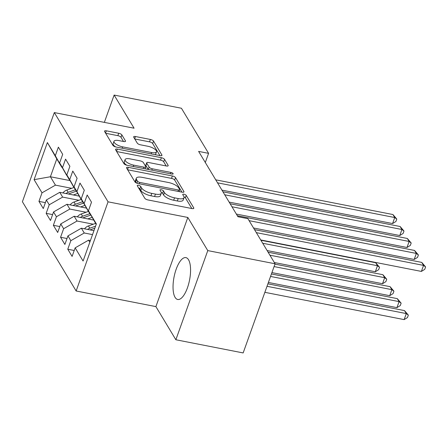 <?xml version="1.0" encoding="UTF-8"?>
<svg xmlns="http://www.w3.org/2000/svg" width="448" height="448" viewBox="0 0 448 448"><rect width="100%" height="100%" fill="white"/><g stroke="black" fill="none" stroke-linecap="round" stroke-linejoin="round"><path stroke-width="0.67" d="M138.51 185.321A1.876 0.661 19.7 0 0 137.234 185.506A1.876 0.661 19.7 0 0 137.29 185.802L144.805 198.285A2.682 0.946 19.7 0 0 147.958 199.937L191.996 208.561A2.682 0.946 19.7 0 0 193.816 208.292A2.682 0.946 19.7 0 0 193.738 207.866L186.222 195.39A1.876 0.661 19.7 0 0 184.016 194.23A1.876 0.661 19.7 0 0 182.739 194.421A1.876 0.661 19.7 0 0 182.801 194.718L183.77 196.336A8.59 3.024 19.7 0 1 184.027 197.697A8.59 3.024 19.7 0 1 178.203 198.559L174.535 197.837A8.59 3.024 19.7 0 1 164.444 192.55L163.47 190.932A1.876 0.661 19.7 0 0 161.263 189.773A1.876 0.661 19.7 0 0 159.986 189.963A1.876 0.661 19.7 0 0 160.042 190.26L161.017 191.878A8.59 3.024 19.7 0 1 161.274 193.239A8.59 3.024 19.7 0 1 155.45 194.102L151.782 193.385A8.59 3.024 19.7 0 1 141.691 188.093L140.717 186.474A1.876 0.661 19.7 0 0 138.51 185.321M175.073 297.338A21.325 7.896 -78.9 0 0 177.705 299.477A21.325 7.896 -78.9 0 0 188.614 284.077A21.325 7.896 -78.9 0 0 188.535 259.75A21.325 7.896 -78.9 0 0 185.903 257.617A21.325 7.896 -78.9 0 0 174.989 273.017A21.325 7.896 -78.9 0 0 175.073 297.338M121.856 134.898A2.682 0.946 19.7 0 0 118.703 133.246L106.344 130.827A2.682 0.946 19.7 0 0 104.524 131.096A2.682 0.946 19.7 0 0 104.608 131.522L112.952 145.376A2.682 0.946 19.7 0 0 116.105 147.028L160.143 155.658A2.682 0.946 19.7 0 0 161.963 155.389A2.682 0.946 19.7 0 0 161.879 154.963L153.541 141.103A2.682 0.946 19.7 0 0 150.382 139.451L135.458 136.528A2.682 0.946 19.7 0 0 133.638 136.797A2.682 0.946 19.7 0 0 133.722 137.222L137.29 143.153A2.682 0.946 19.7 0 0 140.442 144.805L147.846 146.255A7.179 2.526 19.7 0 1 156.498 151.816A7.179 2.526 19.7 0 1 151.631 152.538L122.634 146.86A7.179 2.526 19.7 0 1 113.988 141.299A7.179 2.526 19.7 0 1 118.854 140.577L123.687 141.523A2.682 0.946 19.7 0 0 125.507 141.254A2.682 0.946 19.7 0 0 125.423 140.829L121.856 134.898L120.994 137.306A2.682 0.946 19.7 0 0 117.841 135.654L105.661 133.269M198.615 151.396L237.95 216.726L247.918 218.674L275.078 263.782L207.777 250.6L187.824 217.459L108.063 201.83L54.32 112.577L134.081 128.206L114.128 95.066L181.429 108.248L208.583 153.35L198.615 151.396M128.335 167.345A2.682 0.946 19.7 0 0 126.515 167.619A2.682 0.946 19.7 0 0 126.599 168.045L134.938 181.899A2.682 0.946 19.7 0 0 138.096 183.551L182.134 192.181A2.682 0.946 19.7 0 0 183.954 191.912A2.682 0.946 19.7 0 0 183.87 191.486L175.526 177.626A2.682 0.946 19.7 0 0 172.374 175.974L128.335 167.345L127.529 169.596M123.945 163.638L115.601 149.783A2.682 0.946 19.7 0 1 115.522 149.358A2.682 0.946 19.7 0 1 117.342 149.083L161.381 157.713A2.682 0.946 19.7 0 1 164.534 159.365L168.106 165.295A2.682 0.946 19.7 0 1 168.185 165.721A2.682 0.946 19.7 0 1 166.365 165.99L148.506 162.495A2.682 0.946 19.7 0 0 146.686 162.764A2.682 0.946 19.7 0 0 146.765 163.19L149.134 167.121A2.682 0.946 19.7 0 0 152.286 168.778L170.884 172.418A1.876 0.661 19.7 0 1 173.146 173.874A1.876 0.661 19.7 0 1 171.87 174.065L127.098 165.29A2.682 0.946 19.7 0 1 123.945 163.638M108.063 201.83L76.138 290.987L22.4 201.734L54.32 112.577M74.211 250.494L67.771 249.228L72.094 256.407L75.158 247.856L83.082 261.016L96.365 223.91L88.441 210.745L91.504 202.194L87.181 195.014L84.123 203.571L81.239 198.783L84.302 190.226L79.979 183.053L76.916 191.604L74.038 186.816L77.101 178.265L72.778 171.086L69.714 179.642L66.83 174.854L69.894 166.298L65.57 159.124L62.507 167.675L59.629 162.893L62.692 154.336L58.369 147.157L55.306 155.714L61.824 167.306L56.784 158.928L50.4 176.758L55.44 185.136L71.68 188.317M67.771 249.228L70.834 240.677L67.95 235.889L81.374 228.206L93.946 230.67M67.01 238.526L60.57 237.266L64.887 244.446L67.95 235.889M60.57 237.266L63.633 228.71L60.749 223.927L74.172 216.238L93.682 220.063M59.802 226.565L53.362 225.305L57.686 232.478L60.749 223.927M53.362 225.305L56.426 216.748L53.547 211.96L66.965 204.277L86.481 208.102M52.601 214.598L46.161 213.338L50.484 220.517L53.547 211.96M46.161 213.338L49.224 204.786L46.34 199.998L59.763 192.315L79.274 196.134M45.399 202.636L38.954 201.376L43.277 208.55L46.34 199.998M38.954 201.376L42.017 192.819L34.093 179.659L47.382 142.554L55.306 155.714M69.35 179.329L66.147 174.479L59.629 162.893M62.507 167.675L69.031 179.267M70.073 180.611L50.4 176.758L34.093 179.659M42.017 192.819L55.44 185.136M76.552 191.296L73.349 186.446L66.83 174.854M69.714 179.642L76.233 191.229M59.763 192.315L62.642 197.098L78.882 200.278M49.224 204.786L62.642 197.098M83.754 203.258L80.556 198.408L74.038 186.816M76.916 191.604L83.434 203.196M66.965 204.277L69.849 209.065L86.089 212.246M56.426 216.748L69.849 209.065M90.961 215.225L87.758 210.375L81.239 198.783M84.123 203.571L90.642 215.158M74.172 216.238L77.05 221.026L93.29 224.207M63.633 228.71L77.05 221.026M96.197 224.386L88.441 210.745M81.374 228.206L84.258 232.994L92.534 234.612M70.834 240.677L84.258 232.994M205.307 162.512L208.583 153.35M114.128 95.066L104.35 122.377M187.824 217.459L155.898 306.611L175.857 339.752L207.777 250.6M175.857 339.752L243.152 352.934L275.078 263.782M155.898 306.611L76.138 290.987M62.143 167.367L61.824 167.306M75.158 247.856L88.575 240.167L90.418 240.531M88.575 240.167L89.813 242.217M56.784 158.928L47.382 142.554M138.634 188.031A1.876 0.661 19.7 0 1 139.854 188.888L140.829 190.501A8.59 3.024 19.7 0 0 150.92 195.793L151.782 193.385M161.274 193.239L160.412 195.647A8.59 3.024 19.7 0 1 154.588 196.51L150.92 195.793M184.027 197.697L183.165 200.105A8.59 3.024 19.7 0 1 177.341 200.967L173.673 200.25A8.59 3.024 19.7 0 1 163.582 194.958L162.607 193.34A1.876 0.661 19.7 0 0 161.274 192.444M191.822 208.527L185.36 197.798A1.876 0.661 19.7 0 0 184.027 196.902M181.955 192.147L174.664 180.04A2.682 0.946 19.7 0 0 171.511 178.382L127.652 169.792M137.586 181.278A1.876 0.661 19.7 0 0 139.793 182.437L178.45 190.008A1.876 0.661 19.7 0 0 179.726 189.823A1.876 0.661 19.7 0 0 179.67 189.521L178.646 187.818A8.59 3.024 19.7 0 0 168.554 182.526L142.128 177.352A8.59 3.024 19.7 0 0 136.304 178.214A8.59 3.024 19.7 0 0 136.562 179.575L137.586 181.278L136.898 183.204M136.304 178.214L135.442 180.622A8.59 3.024 19.7 0 0 135.699 181.983L136.562 179.575M136.265 182.924L135.699 181.983M116.654 151.53L160.518 160.121L161.381 157.713M166.186 165.956L163.671 161.778A2.682 0.946 19.7 0 0 160.518 160.121M146.686 162.764L145.824 165.172A2.682 0.946 19.7 0 0 145.902 165.598L148.21 169.428M129.97 158.861A7.179 2.526 19.7 0 0 125.104 159.583A7.179 2.526 19.7 0 0 133.756 165.144L143.97 167.149A2.682 0.946 19.7 0 0 145.79 166.874A2.682 0.946 19.7 0 0 145.706 166.454L143.338 162.518A2.682 0.946 19.7 0 0 140.185 160.866L129.97 158.861M125.104 159.583L124.242 161.991A7.179 2.526 19.7 0 0 126.834 165.234M123.508 141.49L120.994 137.306M113.988 141.299L113.126 143.707A7.179 2.526 19.7 0 0 115.702 146.938M155.266 154.7A7.179 2.526 19.7 0 0 155.635 154.23L156.498 151.816M159.964 155.624L152.673 143.517A2.682 0.946 19.7 0 0 149.52 141.859L134.775 138.97M264.858 292.326L404.135 319.609L406.291 313.583L404.494 310.593L267.898 283.836M267.014 286.3L406.291 313.583L408.346 315.129L407.484 317.537L404.135 319.609M404.494 310.593L408.346 315.129M260.719 239.943L421.389 271.415L423.545 265.39L256.323 232.635M421.747 262.399L425.6 266.935L423.545 265.39L421.747 262.399L254.52 229.639M425.6 266.935L424.738 269.349L421.389 271.415M84.549 228.827A7.246 6.227 -31.1 0 1 88.446 225.938L95.592 223.384M268.386 282.464L396.934 307.642L399.09 301.622L397.286 298.631L271.426 273.974M90.048 229.902A7.246 6.227 -31.1 0 1 90.681 229.645L94.842 228.161M95.558 226.162L89.818 228.211A7.246 6.227 148.9 0 0 87.578 229.421M270.542 276.438L399.09 301.622L401.139 303.167L400.277 305.575L396.934 307.642M397.286 298.631L401.139 303.167M87.78 218.91L92.154 217.347M77.347 216.866A7.246 6.227 -31.1 0 1 81.245 213.976L88.39 211.422M271.919 272.602L389.726 295.68L391.882 289.654L390.085 286.664L274.96 264.113M82.841 217.941A7.246 6.227 -31.1 0 1 83.479 217.683L90.619 215.13M89.757 213.696L82.611 216.25A7.246 6.227 148.9 0 0 80.377 217.459M274.075 266.577L391.882 289.654L393.938 291.2L393.075 293.608L389.726 295.68M390.085 286.664L393.938 291.2M253.518 227.976L414.187 259.454L416.343 253.428L249.116 220.668M414.54 250.438L418.398 254.974L416.343 253.428L414.54 250.438L237.345 215.723M418.398 254.974L417.536 257.382L414.187 259.454M236.342 214.06L406.98 247.486L409.142 241.461L231.946 206.752M407.338 238.47L411.191 243.006L409.142 241.461L407.338 238.47L230.143 203.762M411.191 243.006L410.329 245.42L406.98 247.486M80.578 206.942L84.952 205.38M70.146 204.898A7.246 6.227 -31.1 0 1 74.038 202.009L81.183 199.455M274.316 262.517L382.525 283.713L384.681 277.693L382.878 274.702L268.111 252.218M75.639 205.974A7.246 6.227 -31.1 0 1 76.272 205.716L83.418 203.168M82.555 201.729L75.41 204.282A7.246 6.227 148.9 0 0 73.17 205.492M269.914 255.209L384.681 277.693L386.736 279.238L385.874 281.646L382.525 283.713M382.878 274.702L386.736 279.238M73.371 194.981L77.745 193.418M62.938 192.937A7.246 6.227 -31.1 0 1 66.836 190.047L73.982 187.494M267.109 250.555L375.318 271.751L377.479 265.726L375.676 262.735L260.91 240.251M68.432 194.012A7.246 6.227 -31.1 0 1 69.07 193.754L76.216 191.201M75.348 189.767L68.202 192.321A7.246 6.227 148.9 0 0 65.968 193.53M262.713 243.247L377.479 265.726L379.529 267.271L378.666 269.679L375.318 271.751M375.676 262.735L379.529 267.271M229.141 202.098L399.778 235.525L401.934 229.499L224.739 194.785M400.137 226.509L403.99 231.045L401.934 229.499L400.137 226.509L222.942 191.794M403.99 231.045L403.127 233.453L399.778 235.525M221.939 190.131L392.577 223.558L394.733 217.538L217.538 182.823M392.93 214.542L396.788 219.078L394.733 217.538L392.93 214.542L215.734 179.833M396.788 219.078L395.92 221.491L392.577 223.558M140.829 190.501L141.691 188.093M154.588 196.51L155.45 194.102M162.607 193.34L163.47 190.932M163.582 194.958L164.444 192.55M173.673 200.25L174.535 197.837M177.341 200.967L178.203 198.559M185.36 197.798L186.222 195.39M193.486 208.572L193.738 207.866M139.854 188.888L140.717 186.474M171.511 178.382L172.374 175.974M174.664 180.04L175.526 177.626M183.618 192.186L183.87 191.486M139.311 183.792L139.793 182.437M177.968 191.363L178.45 190.008M116.536 151.334L117.342 149.083M163.671 161.778L164.534 159.365M167.854 166.001L168.106 165.295M145.902 165.598L146.765 163.19M148.299 169.445L149.134 167.121M151.805 170.134L152.286 168.778M170.397 173.774L170.884 172.418M133.269 166.499L133.756 165.144M143.483 168.504L143.97 167.149M125.171 141.534L125.423 140.829M122.153 148.215L122.634 146.86M151.144 153.894L151.631 152.538M134.658 138.774L135.458 136.528M149.52 141.859L150.382 139.451M152.673 143.517L153.541 141.103M161.627 155.663L161.879 154.963M105.543 133.073L106.344 130.827M117.841 135.654L118.703 133.246M90.681 229.645L90.938 230.082M88.446 225.938L89.818 228.211M83.479 217.683L83.737 218.114M81.245 213.976L82.611 216.25M76.272 205.716L76.535 206.153M74.038 202.009L75.41 204.282M69.07 193.754L69.328 194.186M66.836 190.047L68.202 192.321M179.094 191.587L179.726 189.823M145.096 168.818L145.79 166.874"/></g></svg>
